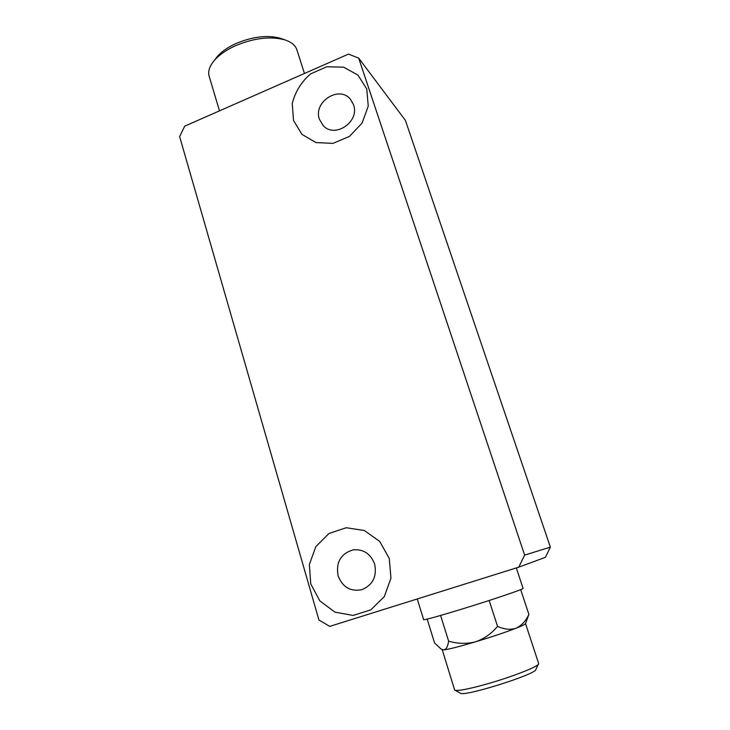 <?xml version="1.0" encoding="UTF-8"?>
<svg xmlns="http://www.w3.org/2000/svg" width="730" height="730" viewBox="0 0 730 730"><rect width="100%" height="100%" fill="white"/><g stroke="black" fill="none" stroke-linecap="round" stroke-linejoin="round"><path stroke-width="1.09" d="M209.346 76.896L208.999 75.737C207.913 70.974 209.747 65.809 214.501 60.243C219.356 54.768 226.254 49.968 235.188 45.853C253.894 38.015 270.456 36.016 284.864 39.867C291.599 42.094 295.641 45.543 297 50.206L304.456 73.474M525.518 623.612L538.649 663.479L535.829 669.62C535.583 674.411 465.265 696.566 460.63 693.317L460.265 693.117M538.612 663.953C537.964 666.645 513.071 676.473 488.753 683.462C470.111 688.746 458.887 691.018 455.091 690.279L454.553 689.777M443.886 649.892C449.032 649.244 459.571 646.552 475.504 641.825C491.764 636.898 505.288 632.362 516.073 628.22C522.059 625.865 525.198 624.351 525.49 623.657L528.885 614.395C525.828 621.02 521.558 625.628 516.073 628.22C510.252 630.045 504.074 629.415 497.531 626.331C491.527 633.64 484.191 638.805 475.504 641.825C466.47 644.07 457.509 643.833 448.603 641.104C447.891 646.342 446.313 649.28 443.886 649.892L441.185 649.18L443.886 649.892M454.607 689.959L442.289 649.892M427.187 619.113L434.569 642.929L441.185 649.18M440.582 615.463L448.603 641.104M489.155 600.48L497.531 626.331M520.691 589.612L528.885 614.395M358.695 58.126L405.442 120.45L550.374 547.126L545.392 557.328L518.747 567.164L329.741 626.377L318.937 620.007L179.626 136.583L184.69 126.171L348.475 54.102L358.695 58.126L524.633 555.119L518.747 567.164M214.483 60.262L217.248 56.538C221.619 51.602 227.806 47.295 235.808 43.608C252.543 36.582 267.39 34.803 280.356 38.27L283.404 39.447M366.752 88.951L368.248 106.133L362.062 123.114L349.433 136.41L332.971 143.354L316.026 142.596L301.974 134.402L293.524 120.468L292.246 103.578C295.148 91.861 301.271 81.961 310.606 73.876L326.739 66.786L343.611 67.169L357.919 75.053L366.752 88.951M319.43 119.337C312.86 102.008 339.304 84.89 350.528 99.38L353.53 104.737C360.054 121.609 334.869 138.828 323.226 125.633L319.43 119.337M389.273 558.45L390.942 578.151L384.345 596.547L370.813 609.86L353.147 615.417L334.951 612.16L319.849 600.881L310.752 583.909L309.337 564.591L315.825 546.642L328.956 533.502L346.239 527.726L364.352 530.518L379.737 541.45L389.273 558.45M338.109 575.87C335.745 562.264 340.782 553.595 353.21 549.854C363.513 549.015 370.657 553.741 374.636 564.034C377.118 576.554 372.793 585.122 361.688 589.731C350.4 591.756 342.534 587.139 338.109 575.87M423.646 619.651L423.665 619.715C425.745 619.779 438.83 616.138 462.92 608.774C493.708 599.321 525.016 588.654 523.082 588.371L516.311 567.922M524.633 555.119L550.374 547.126M208.999 75.737L219.493 110.86M460.63 693.317L455.091 690.279M217.248 56.538L214.501 60.243M280.356 38.27L284.864 39.867M417.25 598.956L423.665 619.715M354.096 549.726L353.21 549.854"/></g></svg>
